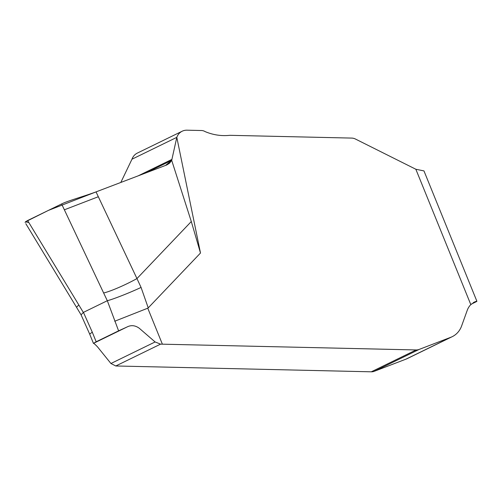 <?xml version="1.0" encoding="UTF-8"?>
<svg xmlns="http://www.w3.org/2000/svg" width="502" height="502" viewBox="0 0 502 502"><rect width="100%" height="100%" fill="white"/><g stroke="black" fill="none" stroke-linecap="round" stroke-linejoin="round"><path stroke-width="0.75" d="M162.378 344.177L160.552 344.146L155.112 341.956L139.286 328.264C135.17 325.302 131.06 324.888 126.956 327.028L118.597 330.843L107.321 300.729L103.638 292.986A26.242 3.075 -25.3 0 0 136.958 278.572L141.068 287.42L148.234 307.877L147.764 308.197L162.378 344.177L416.114 349.95A9.839 8.659 64 0 0 419.107 349.442L450.796 337.294A22.96 20.206 64 0 0 452.227 336.673A22.96 20.206 64 0 0 461.62 325.949L467.236 310.324A18.041 15.876 -116 0 1 470.813 304.62L415.844 169.249L423.964 170.912M148.234 307.877L200.493 253.021L176.811 137.347A13.121 11.546 -116 0 1 182.176 131.223A13.121 11.546 -116 0 1 186.982 130.187L201.49 130.52A8.201 7.216 -116 0 1 205.218 131.649C213.237 134.994 221.457 136.218 229.878 135.314L351.707 138.088A9.839 8.659 -116 0 1 355.523 139.073L415.844 169.249M452.227 336.673L407.392 358.535A22.96 20.206 -116 0 1 405.961 359.156L374.272 371.298A9.839 8.659 -116 0 1 371.279 371.813L115.774 365.977L110.929 363.498L97.495 346.844C95.022 344.297 93.673 343.136 93.447 343.368L126.956 327.028M182.176 131.223L137.341 153.085A13.121 11.546 64 0 0 131.976 159.203L120.831 182.427M25.1 222.493L25.577 221.715L27.61 220.535L61.608 203.956C67.419 200.932 84.675 196.131 96.039 191.889L166.746 164.97L169.538 163.225L171.697 160.358L191.3 221.526L200.493 253.021M131.976 159.203L176.811 137.347L171.697 160.358L146.201 172.788M471.328 304.124L475.532 302.078A13.121 0.483 157.9 0 0 476.9 301.275A13.121 0.483 157.9 0 0 474.992 301.777L470.813 304.62M81.073 314.829L83.439 312.363L92.28 332.173L96.177 341.774L93.447 343.368M107.19 300.78L83.439 312.363M118.597 330.843L96.177 341.774M171.979 159.36L138.144 175.857L171.979 159.36L171.697 160.358L165.566 165.415L113.546 185.225M81.073 314.836L89.682 334.1L92.28 332.173M27.61 220.535L78.877 305.059A26.242 1.964 148.8 0 0 76.655 307.5L25.809 223.666M114.701 321.242L147.764 308.197M107.321 300.729C113.728 299.06 130.031 292.628 141.068 287.42M28.809 222.511L25.407 221.853L48.361 210.413L97.206 191.45M98.323 196.734L64.363 209.805M96.039 191.889L136.958 278.572L191.3 221.526M78.877 305.059L83.319 312.432M103.638 292.986L61.608 203.956M450.796 337.294L405.961 359.156M419.107 349.442L374.272 371.298M416.114 349.95L371.279 371.813M160.552 344.146L115.774 365.977M155.112 341.956L110.929 363.498M474.992 301.777L473.304 302.599M476.9 301.275L423.97 170.925M93.435 343.349L89.638 333.993M76.655 307.5L81.268 315.162"/></g></svg>
